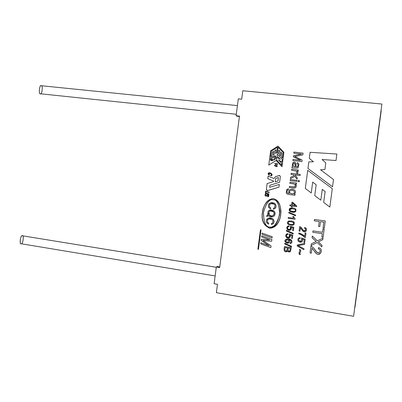 <?xml version="1.0" encoding="UTF-8"?>
<svg xmlns="http://www.w3.org/2000/svg" width="402" height="402" viewBox="0 0 402 402"><rect width="100%" height="100%" fill="white"/><g stroke="black" fill="none" stroke-linecap="round" stroke-linejoin="round"><path stroke-width="0.6" d="M279.596 175.493L275.481 176.684L273.948 178.508L268.119 176.151L267.782 178.694L273.611 181.056L267.787 178.694L273.606 181.051L273.541 181.588L273.611 181.056L273.536 181.583L267.149 183.578L273.541 181.588L267.139 183.578L266.36 189.498L267.29 190.659L278.968 187.136L279.325 184.423L269.647 187.322L269.918 185.267L279.611 182.252L280.37 176.493L279.611 182.252L269.918 185.267L269.647 187.322L279.325 184.423L278.968 187.136L267.712 190.613L266.36 189.498L267.139 183.578L273.536 181.583L273.606 181.051L267.782 178.694L268.119 176.151L273.943 178.503L275.481 176.684L279.179 175.523L279.576 175.488L280.37 176.493L279.656 175.503M271.445 159.569C270.858 158.725 272.003 157.82 274.878 156.865C271.842 157.916 270.742 158.83 271.576 159.604L273.038 159.348L272.893 160.498L271.375 160.619L272.893 160.498L271.37 160.614L270.385 160.026C270.184 157.891 271.596 156.484 274.626 155.795L275.079 155.845C276.762 156.921 276.365 158.333 273.893 160.086L273.903 160.086C276.184 158.589 276.687 157.212 275.42 155.946C276.687 157.212 276.184 158.589 273.903 160.086L274.048 158.911C276.144 156.629 274.797 157.378 275.144 156.991L275.028 156.906M381.9 104.048L242.793 90.746L241.692 99.193L238.306 98.857L236.1 115.716L239.481 116.072L219.673 267.526L216.326 266.978L214.135 283.732L217.477 284.299L216.382 292.681L353.579 316.284L381.9 104.048L353.579 316.284L216.382 292.681L217.477 284.299L214.135 283.732L216.326 266.978L219.673 267.526L239.481 116.072L236.1 115.716L236.954 116.213L239.431 116.474L236.954 116.213L236.1 115.716L238.306 98.857L241.692 99.193L242.793 90.746L381.9 104.048M261.617 236.949L261.767 235.798L271.898 239.441L271.657 241.25L262.963 240.491L271.048 245.863L270.822 247.572L260.702 243.898L260.858 242.748L269.169 245.783L261.169 240.371L261.305 239.316L269.868 239.944L261.617 236.949L261.777 235.803L261.617 236.949L269.868 239.944L261.305 239.316L261.169 240.371L269.169 245.783L260.858 242.748L260.702 243.898L270.822 247.572L271.048 245.863L262.963 240.491L271.657 241.25L271.898 239.441L261.767 235.798L261.617 236.949L269.873 239.939L261.627 236.949M261.968 234.276L262.124 233.115L272.249 236.748L272.099 237.914L261.968 234.276L262.129 233.12L261.968 234.276L272.099 237.914L272.249 236.748L262.124 233.115L261.968 234.276L272.099 237.909L261.978 234.271M294.952 195.261L289.259 194.513C287.425 194.287 286.42 193.719 286.239 192.819L286.857 189.347L288.546 188.87L288.259 189.915L287.465 190.186C286.686 191.543 286.847 192.533 287.943 193.161L289.36 193.422C288.375 191.854 288.586 190.578 289.993 189.593L292.003 189.131L294.138 189.729C295.902 191.126 295.947 192.608 294.274 194.176L295.083 194.282L294.952 195.261L289.264 194.513L294.952 195.261L295.083 194.282L294.274 194.176C295.947 192.608 295.902 191.126 294.138 189.729L292.37 189.156L289.993 189.593C288.586 190.578 288.375 191.854 289.36 193.422L287.943 193.161C286.847 192.533 286.686 191.543 287.465 190.186L288.259 189.915L288.546 188.87L286.857 189.347L286.239 192.819C286.42 193.719 287.425 194.287 289.259 194.513C287.43 194.287 286.425 193.719 286.249 192.819L286.862 189.347L288.329 188.845L286.862 189.347L286.249 192.819C286.425 193.719 287.43 194.287 289.264 194.513L294.952 195.261M289.822 183.332L289.968 182.252L296.56 183.091L296.435 184.071L295.49 183.95L296.269 185.181L296.073 186.96L295.294 187.845L294.42 188.076L289.279 187.473L289.42 186.392L294.475 186.91L295.38 185.789L295.078 184.518L293.425 183.789L289.822 183.332L289.973 182.252L289.822 183.332L293.45 183.794L295.078 184.518L295.38 185.789L294.475 186.91L289.42 186.392L289.279 187.473L293.515 188.02L295.294 187.845L295.952 187.186L296.314 185.422L295.49 183.95L296.435 184.071L296.56 183.091L289.968 182.252L296.56 183.091L289.973 182.252L289.827 183.332M290.184 180.604L290.324 179.528L296.922 180.357L296.782 181.443L290.184 180.604L290.329 179.528L290.184 180.604L296.782 181.443L296.922 180.357L290.324 179.528L296.922 180.357L290.329 179.528L290.189 180.609M297.998 181.593L298.143 180.513L299.425 180.674L299.284 181.759L297.998 181.593L298.148 180.513L297.998 181.593L299.284 181.759L299.425 180.674L298.148 180.513L299.425 180.674L298.148 180.513L298.003 181.598M291.003 174.393L291.143 173.312L300.249 174.443L300.103 175.523L294.922 174.88L297.259 177.815L297.073 179.232L294.937 176.448L290.44 178.649L290.621 177.302L294.259 175.568L293.606 174.714L291.003 174.393L291.148 173.312L291.003 174.393L293.606 174.714L294.259 175.568L290.621 177.302L290.44 178.649L294.937 176.448L297.073 179.232L297.259 177.815L294.922 174.88L300.103 175.523L300.249 174.443L291.148 173.312L300.249 174.443L291.148 173.312L291.008 174.393M291.545 170.262L291.691 169.177L298.294 169.986L298.163 170.966L297.163 170.845L297.993 171.644L297.621 173.423L296.641 172.91L296.842 171.498L296.279 171.021L291.545 170.262L291.696 169.177L291.545 170.262L296.279 171.021L296.842 171.498L296.641 172.91L297.621 173.423L297.993 171.644L297.163 170.845L298.163 170.966L298.294 169.986L291.696 169.177L298.294 169.986L291.696 169.177L291.611 169.82M292.013 166.719L292.872 166.589L292.264 165.353L292.947 162.544C294.073 161.85 295.023 162.036 295.807 163.101L296.239 166.925L297.545 166.78L298.088 165.584L297.962 164.413L297.048 163.75L297.339 162.679L298.41 163.297L298.952 164.348L298.013 167.85L297.209 168.101L291.867 167.84L292.013 166.719L292.872 166.589L292.013 166.719L291.867 167.84L297.209 168.101L298.013 167.85L298.952 164.348L298.41 163.297L297.339 162.679L297.048 163.75L297.962 164.413L298.088 165.584L297.545 166.78L296.239 166.925L295.807 163.101L294.525 162.157L292.947 162.544L292.264 165.353L292.872 166.589L292.269 165.353L292.952 162.549L294.53 162.157L292.952 162.549L292.269 165.353L292.877 166.594L292.013 166.719M293.797 153.197L293.947 152.077L303.063 153.137L302.832 154.891L294.686 156.514L302.832 154.891L303.063 153.137L293.947 152.077L293.797 153.197L301.56 154.102L293.797 153.197M296.083 157.157L302.148 160.061L301.942 161.619L292.832 160.534L292.978 159.413L300.611 160.318L293.324 156.8L293.46 155.76L301.56 154.102L293.46 155.76L293.324 156.8L300.611 160.318L292.978 159.413L292.832 160.534L301.942 161.619L302.148 160.061L294.686 156.514L302.148 160.061M299.319 254.431L298.967 253.049L299.902 250.853L299.41 249.526L300.41 249.677L300.807 251.074L299.867 253.275L300.354 254.592L299.319 254.431L299.108 252.511L299.319 254.431L300.354 254.592L299.867 253.275L300.807 251.074L300.41 249.677L299.41 249.526L299.902 250.853L299.103 252.516L299.902 250.853L299.42 249.526L299.902 250.853L298.967 253.044L299.319 254.431M297.143 245.939L297.269 244.989L304.711 243.381L304.58 244.376L299.183 245.401L304.58 244.376L304.711 243.381L297.269 244.989L297.143 245.939L297.274 244.989L297.148 245.939L303.872 249.712L297.143 245.939L303.872 249.707L303.997 248.783L303.872 249.712L297.148 245.939M297.977 245.592L303.997 248.783L297.977 245.592L304.58 244.371M302.374 239.089L302.611 240.677L301.595 242.024L300.113 242.275L298.485 241.476C297.601 240.27 297.641 239.14 298.611 238.09L300.138 237.622L300.088 238.507L299.033 238.813L298.585 239.632L298.917 240.743L301.339 241.12L301.817 239.346L301.379 238.758L301.601 237.984L305.163 239.185L304.711 242.622L303.877 242.501L304.244 239.738L302.374 239.089L304.244 239.738L303.877 242.501L304.711 242.622L305.163 239.185L301.601 237.984L301.379 238.758L301.817 239.346L301.339 241.12L300.53 241.376L298.917 240.743L298.585 239.632L299.033 238.813L300.088 238.507L300.138 237.622L298.611 238.09C297.641 239.14 297.601 240.27 298.485 241.476L300.59 242.3L301.801 241.888L302.611 240.677L302.374 239.089L304.249 239.738L302.379 239.084M304.696 236.326L305.143 232.939L305.977 233.059L305.384 237.532L304.706 237.431L302.962 235.848L300.636 234.492L298.736 233.889L298.852 233.014L302.997 234.838L304.696 236.326L305.148 232.939L304.696 236.326L300.827 233.627L298.852 233.014L298.736 233.889L300.636 234.492L302.962 235.848L304.706 237.431L305.384 237.532L305.977 233.059L305.143 232.939L304.696 236.326L303.002 234.833M300.384 227.813L299.937 231.205L299.103 231.085L299.711 226.512L301.163 227.396L303.384 230.401L305.309 230.708L305.54 228.778L304.535 228.256L304.751 227.391L306.193 228.286L306.51 229.939L305.731 231.436C304.771 232.145 303.741 231.944 302.646 230.833L300.389 227.808L302.646 230.833L304.575 231.838L305.731 231.436L306.304 230.703L306.535 229.401L306.193 228.286L304.751 227.391L304.535 228.256L305.54 228.778L305.309 230.708L304.59 230.954L303.384 230.401L301.163 227.396L299.711 226.512L299.103 231.085L299.937 231.205L300.384 227.813L300.812 228.241L300.389 227.808M311.992 248.074L311.314 253.185L310.058 252.994L310.972 246.099L313.173 247.451L316.977 252.371L318.294 252.863L319.454 252.501C320.731 250.788 320.339 249.552 318.278 248.788L318.605 247.491L320.791 248.853C321.66 250.602 321.429 252.185 320.092 253.602C318.424 255.255 316.324 254.19 313.786 250.406L311.992 248.069L313.786 250.406C315.671 253.371 317.263 254.632 318.57 254.19L320.092 253.602C321.429 252.185 321.66 250.602 320.791 248.853L318.605 247.491L318.278 248.788C320.339 249.552 320.731 250.788 319.454 252.501L318.505 252.858L316.54 252.004L313.173 247.451L310.972 246.099L310.058 252.994L311.314 253.185L311.992 248.074M312.083 237.698L312.304 236.049L317.349 240.878L323.002 238.079L322.791 239.698L318.344 241.853L322.037 245.356L321.836 246.863L317.178 242.486L311.042 245.557L311.264 243.883L316.138 241.476L312.083 237.698L312.304 236.049L312.083 237.698L316.138 241.476L311.264 243.883L311.042 245.557L317.178 242.486L321.836 246.863L322.037 245.356L318.344 241.853L322.791 239.698L323.002 238.079L317.349 240.878L312.304 236.049L312.083 237.698L315.475 240.878L312.088 237.698M312.801 232.281L312.982 230.914L322.484 232.276L322.937 228.849L324.203 229.029L323.113 237.255L321.846 237.069L322.298 233.652L312.801 232.281L312.987 230.914L312.801 232.281L322.298 233.652L321.846 237.069L323.113 237.255L324.203 229.029L322.937 228.849L322.484 232.276L312.982 230.914L312.801 232.281L322.298 233.652L312.806 232.276M314.319 220.839L314.5 219.467L325.273 220.974L324.339 228.004L323.072 227.823L323.821 222.17L320.474 221.698L319.826 226.592L318.565 226.411L319.213 221.522L314.319 220.839L314.5 219.467L314.319 220.839L319.213 221.522L318.565 226.411L319.826 226.592L320.474 221.698L323.821 222.17L323.072 227.823L324.339 228.004L325.273 220.974L314.5 219.467L314.319 220.839L319.218 221.522L314.319 220.839M266.255 194.302L265.496 194.226L265.34 195.297L265.863 195.689L266.456 195.548L267.405 194.432L268.606 195.04C269.018 196.282 268.657 196.814 267.531 196.633L267.591 196.196L268.32 196.091L268.29 195.282L267.501 194.925L266.315 196.201L265.812 196.136L265.029 195.538L265.265 193.814L266.315 193.864L266.255 194.302L266.315 193.864L265.265 193.814L265.029 195.538L265.812 196.136L266.315 196.201L267.672 194.91L268.29 195.282L267.531 196.633L268.37 196.663L268.792 195.895L268.606 195.04L267.405 194.432L266.456 195.548L265.863 195.689L265.34 195.297L265.496 194.226L266.255 194.297M268.918 194.407L265.36 192.885L265.586 191.206L269.214 192.156L269.159 192.593L266.436 191.659C265.345 191.754 265.295 192.211 266.28 193.03L268.978 193.965L268.918 194.407L268.978 193.965L265.933 192.865L265.581 192.045L266.129 191.588L269.159 192.593L269.214 192.156L265.586 191.206L265.36 192.885L268.918 194.407M270.662 175.192L271.335 175.212C271.968 174.744 271.576 174.187 270.159 173.543L268.667 173.493L269.44 174.764L269.37 175.307L268.36 174.594C267.737 173.061 268.375 172.518 270.27 172.96C272.069 173.8 272.516 174.714 271.606 175.714L270.586 175.739L270.662 175.192L270.586 175.739L271.606 175.714C272.516 174.714 272.069 173.8 270.27 172.96L269.501 172.765C268.199 172.744 267.817 173.352 268.36 174.594L269.37 175.307L269.44 174.764L268.667 173.493L270.159 173.543C271.576 174.187 271.968 174.744 271.335 175.212L270.662 175.192L270.586 175.739L270.667 175.192M275.978 164.941L277.234 165.775L277.038 166.624L275.767 166.513L274.511 165.679L275.239 164.755L275.978 164.941L275.239 164.755L274.511 165.679L275.767 166.513L277.038 166.624L277.234 165.775L275.978 164.941M277.536 164.312L277.149 163.453L276.893 164.041L276.978 163.398L276.893 164.041L274.762 163.333L276.888 164.036L277.149 163.453L277.511 164.493L274.732 163.569L277.511 164.493M287.561 250.878L286.822 251.712L284.882 251.541L284.309 250.959L284.098 249.094L284.435 246.562L291.249 247.592L290.556 251.28L289.822 251.898L288.093 251.667L287.561 250.878L288.093 251.667L289.239 252.039L290.556 251.28L291.249 247.592L284.435 246.562L284.098 249.094L284.309 250.959L284.882 251.541L286.159 251.898L287.561 250.878L288.098 251.662L287.566 250.873M284.666 243.939L284.752 243.28L291.54 246.265L291.455 246.918L284.666 243.939L284.757 243.285L284.671 243.934L291.455 246.918L291.54 246.265L284.752 243.28L284.666 243.939L291.455 246.913L284.671 243.934M288.897 239.808C289.872 240.974 289.837 241.999 288.792 242.868L285.973 242.763L285.229 241.888C283.591 239.074 288.917 237.808 291.46 240.089C292.505 241.944 292.038 243.094 290.068 243.537L290.113 242.713L290.867 242.506L291.204 241.004L288.902 239.803L291.204 241.004L290.867 242.506L290.113 242.713L290.239 243.537C292.073 243.004 292.48 241.853 291.46 240.089L287.5 238.858C285.47 239.17 284.716 240.18 285.229 241.888L285.973 242.763L287.651 243.24L288.792 242.868C289.837 241.999 289.872 240.974 288.897 239.808M290.123 235.029L290.38 236.346L289.882 237.451L288.932 238.044L287.681 238.054L286.561 237.507L285.847 236.451L285.852 235.115L286.5 234.064L287.968 233.612L287.922 234.466L286.902 234.758L286.47 235.557L286.792 236.627C288.621 237.672 289.551 237.22 289.581 235.276L289.159 234.713L289.375 233.959L292.802 235.115L292.365 238.431L291.561 238.316L291.912 235.647L290.123 235.029L291.912 235.647L291.561 238.316L292.365 238.431L292.802 235.115L289.375 233.959L289.159 234.713L289.686 235.873L289.35 236.783L288.314 237.23L286.792 236.627L286.47 235.557L286.902 234.758L287.922 234.466L287.968 233.612L286.5 234.064L286.038 234.632L285.762 235.944L286.053 236.914L288.375 238.125L289.566 237.733L290.344 236.557L290.123 235.029L291.917 235.642L290.128 235.024M286.37 231.019L286.455 230.366L293.254 233.316L293.164 233.969L286.37 231.019L286.46 230.366L286.37 231.019L293.164 233.969L293.254 233.316L286.455 230.366L286.37 231.019L293.164 233.964L286.375 231.019M291.148 227.246L291.425 228.346L291.038 229.517L289.958 230.266L288.706 230.286L287.586 229.738L286.872 228.678L286.877 227.336L287.525 226.296L288.993 225.839L288.948 226.693L287.927 226.989L287.5 227.788L287.817 228.859C289.651 229.894 290.581 229.441 290.606 227.497L290.189 226.934L290.4 226.185L293.827 227.326L293.39 230.647L292.591 230.532L292.942 227.864L291.148 227.246L292.942 227.864L292.591 230.532L293.39 230.647L293.827 227.326L290.4 226.185L290.189 226.934L290.606 227.497C290.867 228.663 290.43 229.316 289.294 229.462L287.817 228.859L287.5 227.788L287.927 226.989L288.948 226.693L288.993 225.839L287.345 226.462L286.822 227.607L286.958 228.919L287.4 229.567L289.329 230.356L290.596 229.949L291.148 229.351L291.425 228.346L291.148 227.246L292.947 227.864L291.154 227.246M291.244 220.884L293.164 221.401L294.209 222.286L294.093 224.472L292.299 225.311L288.762 224.713C287.179 223.633 287.053 222.442 288.385 221.15L291.244 220.884L288.385 221.15C287.053 222.442 287.179 223.633 288.762 224.713L292.299 225.311L294.093 224.472L294.209 222.286L293.164 221.401L291.244 220.884M295.008 219.271L288.164 218.311L288.269 217.502L293.601 218.246L292.807 216.462L293.616 216.577L295.078 218.748L295.008 219.271L288.169 218.311L295.008 219.271L295.078 218.748L293.616 216.577L292.807 216.462L293.601 218.246L288.269 217.502L288.164 218.311L288.274 217.502L288.169 218.311L295.008 219.271M288.762 212.904L288.847 212.246L295.651 215.15L295.565 215.814L288.762 212.904L288.852 212.246L288.767 212.904L295.565 215.814L295.651 215.15L288.847 212.246L288.762 212.904L295.565 215.809L288.767 212.904M292.952 207.934L294.877 208.447L295.917 209.326L295.807 211.507L294.013 212.362L290.47 211.779L289.425 210.904L289.169 209.879L289.601 208.628L290.088 208.216L292.952 207.934L292.244 207.864L290.088 208.216L289.601 208.628L289.169 209.879L289.425 210.904L290.47 211.779L293.249 212.377L295.807 211.507L295.917 209.326L294.877 208.447L292.952 207.934M289.822 205.729L289.932 204.909L291.561 205.131L291.942 202.241L292.716 202.342L296.746 205.98L296.656 206.653L292.224 206.055L292.108 206.96L291.334 206.854L291.455 205.95L289.822 205.729L289.937 204.909L289.822 205.729L291.455 205.95L291.334 206.854L292.108 206.96L292.224 206.055L296.656 206.653L296.746 205.98L292.716 202.342L291.942 202.241L291.561 205.131L289.932 204.909L289.822 205.729L291.46 205.95L289.827 205.729M260.998 229.884L258.436 249.34L257.883 249.255L260.441 229.803L260.998 229.884L260.441 229.803L257.883 249.255L258.436 249.34L257.883 249.255L260.446 229.803L257.888 249.25L258.441 249.335L260.998 229.884M307.701 170.342L332.283 188.623L329.836 207.045L323.69 202.387L325.123 191.578L322.268 189.362L320.831 200.191L314.736 195.593L316.173 184.739L312.681 182.111L311.248 192.955L305.309 188.432L307.701 170.342L305.309 188.432L307.706 170.342L305.309 188.432L311.248 192.955L305.314 188.432L311.248 192.955L312.681 182.111L316.173 184.739L312.686 182.111L316.173 184.739L314.736 195.593L316.173 184.739L314.736 195.593L320.831 200.191L314.736 195.593L320.831 200.191L322.273 189.362L325.128 191.578L322.273 189.362L325.128 191.578L323.69 202.387L325.128 191.578L323.69 202.387L329.836 207.045L332.283 188.623L307.701 170.342M310.088 152.298L336.876 154.026L336.012 160.519L322.062 159.524L325.781 162.845L324.891 169.554L320.555 169.75L333.489 179.523L332.524 186.804L307.947 168.458L308.821 161.87L313.434 161.78L309.289 158.338L310.088 152.298L336.876 154.026L310.088 152.298L309.289 158.338L313.434 161.78L308.821 161.87L307.947 168.458L332.524 186.804L333.489 179.523L320.555 169.75L324.891 169.554L325.781 162.845L322.062 159.524L336.012 160.519L336.876 154.026L310.088 152.298L309.294 158.343L310.088 152.298M283.912 152.308L282.013 166.724L276.094 160.458L268.772 165.111L270.662 150.765L277.988 146.072L283.912 152.308L277.988 146.072L270.662 150.765L277.993 146.077L270.662 150.765L268.772 165.111L276.094 160.458L282.013 166.724L276.104 160.458L282.013 166.719L283.912 152.308M273.561 198.714C277.511 199.498 280.797 204.744 280.948 211.965C280.3 221.597 276.47 226.999 269.461 228.155C263.089 224.964 260.908 218.688 262.913 209.331C265.003 202.492 269.556 198.377 273.561 198.714L273.244 198.673C267.436 199.09 263.757 204.02 262.21 213.457C261.466 221.326 264.159 226.251 270.295 228.22C276.194 226.904 279.671 222.427 280.722 214.794C281.239 205.507 278.852 200.146 273.561 198.714C269.561 198.377 265.008 202.492 262.918 209.331C260.913 218.688 263.099 224.964 269.466 228.155C276.476 226.994 280.305 221.597 280.953 211.96C280.802 204.744 277.516 199.498 273.566 198.714M354.961 307.399L381.207 110.751L354.961 307.399M357.865 285.113L359.287 274.31L357.865 285.113M359.936 269.245L361.509 257.808L359.936 269.245M362.046 253.783L362.398 251.139L362.046 253.783M362.117 253.396L362.463 250.773L362.117 253.396M363.981 239.049L362.509 249.974L363.981 239.049M364.75 233.467L365.78 225.808L364.75 233.467M366.101 223.055L368.086 208.246L366.101 223.055M371.006 186.709L370.121 192.925L371.006 186.709M369.93 194.412L370.805 188.277M373.011 171.629L375.543 152.529L373.011 171.629M378.458 130.454L375.965 149.378L378.458 130.454M41.311 85.747C43.235 84.978 41.878 95.651 40.295 93.766C38.351 94.591 39.723 83.802 41.311 85.747L41.185 85.716C39.476 84.38 38.517 94.711 40.295 93.766L236.291 114.274M216.286 267.275L22.261 235.758C20.834 234.512 19.09 244.496 21.07 243.733L215.155 275.923M22.261 235.758L216.286 267.295L22.261 235.758C24.276 234.205 22.929 244.818 21.251 243.738C19.211 245.346 20.572 234.622 22.261 235.758M217.296 266.531L219.753 266.928L217.296 266.531L216.326 266.978L217.296 266.531M332.524 186.804L307.947 168.458L308.821 161.87L313.439 161.78L309.294 158.343L313.439 161.78L308.826 161.87L307.952 168.458L332.524 186.804M329.836 207.04L323.695 202.387L329.836 207.04M277.481 147.222L276.767 152.705L277.481 147.222L276.767 152.705L275.576 153.458L276.767 152.705L275.576 153.458L276.063 149.77L274.752 150.609L276.063 149.775L274.752 150.609L274.27 154.298L274.757 150.609L274.27 154.298L273.089 155.051L274.27 154.298L273.089 155.051L273.566 151.363L272.254 152.202L273.566 151.373L272.265 152.207L271.777 155.891L272.254 152.202L271.777 155.891L270.591 156.639L271.777 155.891L270.591 156.639L271.31 151.172L277.481 147.222L271.31 151.172L270.591 156.639L271.772 155.886L272.254 152.202L273.566 151.363L273.084 155.051L274.264 154.298L274.752 150.609L276.063 149.77L275.576 153.458L276.762 152.705L277.481 147.222M280.33 159.418L277.043 155.941L277.279 154.157L282.269 159.423L277.285 154.157L282.269 159.423L281.923 162.031L282.269 159.423L281.923 162.031L278.45 159.901L281.747 163.383L278.46 159.906L281.747 163.383L281.511 165.177L281.747 163.383L281.511 165.177L276.521 159.895L276.867 157.293L280.33 159.413L276.867 157.293L276.521 159.895L281.506 165.172L281.742 163.383L278.45 159.901L281.918 162.031L282.264 159.418L277.279 154.157L277.043 155.941L280.33 159.418M268.782 165.106L270.667 150.765L268.782 165.106M283.169 152.554L282.445 158.046L283.174 152.559L278.179 147.303L283.174 152.559L282.45 158.051L281.485 157.036L281.973 153.338L280.913 152.222L280.43 155.921L280.918 152.227L280.43 155.921L279.47 154.911L279.958 151.212L278.898 150.097L278.42 153.795L278.903 150.102L278.42 153.795L277.46 152.785L278.179 147.303L277.46 152.785L278.41 153.79L278.898 150.097L279.958 151.212L279.47 154.911L280.425 155.916L280.913 152.222L281.973 153.338L281.485 157.036L282.445 158.046L283.169 152.554M272.893 160.498L273.038 159.348C268.31 161.252 273.807 155.805 275.144 156.991C274.797 157.378 276.144 156.629 274.048 158.911L273.893 160.086C276.566 157.996 276.807 156.569 274.626 155.795C271.596 156.484 270.184 157.891 270.385 160.026L272.888 160.498M275.149 156.996C273.817 155.805 268.32 161.247 273.038 159.353M278.018 180.95L275.264 181.804L278.023 180.95L278.47 177.548L278.023 180.95L275.269 181.804L275.712 178.408L278.465 177.548L275.712 178.408L275.264 181.804L278.018 180.95M267.782 178.694L268.124 176.156L267.787 178.694M291.566 205.131L291.947 202.241L291.566 205.131M296.656 206.653L292.224 206.055L296.656 206.653M292.108 206.955L291.334 206.854L291.46 205.95L291.339 206.854L292.108 206.955M292.611 203.146L295.415 205.653L292.616 203.146L295.415 205.653L292.334 205.236L292.611 203.146L292.334 205.236L295.41 205.653L292.611 203.146M292.842 208.779L295.098 209.512C296.008 210.643 295.44 211.316 293.395 211.532L290.304 210.754L289.882 209.728L292.013 208.693L292.847 208.779L290.998 208.723L292.842 208.779C290.787 208.573 289.797 208.889 289.882 209.728L290.304 210.754C293.304 212.442 297.038 210.96 295.098 209.512L292.847 208.779L295.103 209.512C295.772 210.341 295.55 211 294.445 211.482C295.55 211 295.772 210.341 295.103 209.512L292.842 208.779M294.47 212.286L290.475 211.779L289.259 210.527L289.48 208.799L291.023 207.904L289.747 208.477L289.194 209.643L289.43 210.904L290.475 211.779L294.47 212.286M293.606 218.246L292.812 216.462L293.606 218.246M291.133 221.728L293.385 222.472L293.726 222.999L293.37 224.13L291.978 224.492C289.174 224.271 287.902 223.658 288.174 222.663L288.847 221.793L291.138 221.728L289.018 221.728L291.138 221.728L288.847 221.793L288.174 222.663C288.43 224.03 290.063 224.587 293.073 224.326L293.721 223.618L293.505 222.592L291.138 221.728L293.505 222.592L293.721 223.618L293.078 224.321L293.716 223.618L293.596 222.723L291.133 221.728M293.224 225.105L291.807 225.331L288.767 224.713C287.189 223.628 287.058 222.442 288.39 221.15L288.857 220.944L288.39 221.15C287.058 222.442 287.189 223.628 288.767 224.713L292.304 225.311L293.224 225.105M290.184 230.185L289.334 230.351L287.229 229.361L286.792 227.889L287.531 226.296L288.108 225.959L287.199 226.648L286.792 227.889L287.229 229.361L290.184 230.185M288.948 226.688L288.264 226.803L288.948 226.688M289.902 229.346L290.611 227.497L290.189 226.934L290.405 226.185L290.194 226.929L290.611 227.497L289.902 229.346M293.39 230.647L292.591 230.532L292.947 227.864L292.596 230.532L293.39 230.647M289.294 237.899L288.38 238.125L286.204 237.125L285.767 235.667L286.505 234.059L286.943 233.783L286.174 234.416L285.767 235.667L286.204 237.125L289.294 237.899M287.922 234.461L287.144 234.612L287.922 234.461M288.968 237.079L289.586 235.27L289.159 234.713L289.38 233.959L289.164 234.708L289.586 235.27L288.968 237.079M292.365 238.431L291.561 238.316L291.917 235.642L291.566 238.311L292.365 238.431M288.636 242.969L287.661 243.235L285.978 242.758L285.234 241.888L285.134 240.517L285.817 239.396L285.134 240.517L285.234 241.888L285.978 242.758L288.636 242.969M291.174 243.28L290.068 243.537L290.118 242.713L290.073 243.532L291.174 243.28M287.586 239.738L288.596 240.28L288.35 242.155L287.606 242.381L286.083 241.813L285.772 240.858L287.591 239.738L286.45 239.904L287.591 239.738L288.601 240.28L287.591 239.738L285.772 240.858L286.083 241.813L288.35 242.155L288.601 240.28L288.355 242.155L288.596 240.28L287.586 239.738M290.822 242.537L291.214 240.999L288.902 239.803L291.214 240.999L290.822 242.537M286.943 251.642L286.169 251.898L284.887 251.541L284.314 250.954L284.103 249.089L284.44 246.562L284.103 249.089L284.314 250.954L284.887 251.541L286.943 251.642M290.334 248.351L289.927 250.677L289.159 251.16L288.314 250.883L288.043 250.325L288.264 248.034L290.339 248.346L288.264 248.034L288.043 250.325L288.314 250.883L289.515 251.079L289.927 250.677L290.339 248.346L288.274 248.034L290.339 248.346L289.932 250.672L290.334 248.351M289.656 251.004L289.932 250.672L289.656 251.004M287.465 247.913L287.264 249.451L286.556 250.883L285.304 250.747L284.847 249.823L285.113 247.557L287.475 247.913L285.113 247.557L287.475 247.913L285.118 247.557L284.847 249.823L285.304 250.747L286.556 250.883L287.264 249.451L287.465 247.913M286.666 250.818L287.475 247.913L286.666 250.818M290.123 251.737L289.244 252.039L288.098 251.662L290.123 251.737M275.943 165.192C277.31 165.86 277.475 166.277 276.435 166.433L275.802 166.262C274.596 165.755 274.325 165.338 274.983 165.001L275.943 165.192C277.475 166.026 277.501 166.403 276.023 166.333L276.44 166.433C277.481 166.277 277.315 165.865 275.948 165.192L274.983 165.001C274.325 165.338 274.596 165.755 275.802 166.262C277.491 166.453 277.541 166.096 275.943 165.192M275.928 166.564L274.516 165.684L275.244 164.76L275.923 164.92L275.244 164.76L274.516 165.684L275.928 166.564M270.792 175.222L271.345 175.212C271.973 174.744 271.581 174.192 270.169 173.543L269.526 173.357L270.169 173.543C271.581 174.192 271.973 174.744 271.345 175.212L270.792 175.222M269.37 175.302L268.365 174.594C267.822 173.357 268.204 172.744 269.511 172.765L269.722 172.805C268.25 172.669 267.797 173.267 268.365 174.594L269.37 175.302M268.923 194.402L265.365 192.885L265.596 191.206L265.973 191.121L265.596 191.206L265.365 192.885L268.923 194.402M269.159 192.593L266.079 191.583L269.159 192.593M266.099 195.734L267.536 194.422L266.099 195.734M267.943 196.729L267.531 196.633L267.596 196.201L267.536 196.633L268.059 196.734M267.973 196.276L268.295 195.282L267.626 194.905L268.295 195.282L267.973 196.276M266.204 196.211L265.039 195.538L265.27 193.814L265.672 193.719L265.27 193.814L265.039 195.538L266.204 196.211M278.144 222.597C276.42 225.909 273.807 227.783 270.305 228.22C264.164 226.246 261.471 221.326 262.22 213.457C263.767 204.015 267.441 199.09 273.249 198.673M273.41 199.794C277.043 199.593 279.154 204.161 279.737 213.502C277.385 223.12 274.239 227.658 270.305 227.11L269.616 227.055C265.848 227.19 263.772 222.412 263.4 212.718C266.079 203.161 269.32 198.839 273.124 199.764L273.41 199.794C276.531 199.563 278.671 203.377 279.837 211.241C278.762 220.467 276.129 225.673 271.938 226.859C276.129 225.673 278.762 220.467 279.837 211.241C278.671 203.377 276.531 199.563 273.415 199.794C269.707 198.578 266.39 202.729 263.461 212.246C263.677 222.226 265.732 227.165 269.616 227.055C273.315 228.326 276.646 224.18 279.611 214.618C279.38 204.583 277.315 199.643 273.41 199.794M268.32 214.02L268.868 213.13L269.551 213.462L268.662 214.733L269.219 215.296L270.596 215.869L272.526 215.839L273.682 215.1L274.139 214.261L274.209 213.03L273.707 211.96C272.385 210.814 270.903 210.608 269.26 211.331L268.32 214.02L269.26 211.331L271.109 210.889L273.707 211.96L274.209 213.03L274.139 214.261L273.682 215.1L272.526 215.839L271.4 215.964L268.662 214.733L269.551 213.462L268.868 213.13L268.32 214.02M272.3 215.894L273.963 214.703L274.084 212.578L273.717 211.96L271.119 210.889L270.325 210.924L273.717 211.96L274.084 212.578L273.963 214.703L272.531 215.839M268.33 214.02L268.873 213.13L268.33 214.02M271.461 203.608L273.998 204.075L274.998 205.015L274.692 207.648L273.41 208.221L273.511 209.201L275.239 208.377L276.028 206.749L275.832 204.779L274.687 203.367L272.37 202.618L270.687 202.769L268.978 203.899L268.365 205.829L268.772 207.558L270.461 208.899L270.837 207.98L269.521 207.02L269.742 204.397L270.903 203.693L272.209 203.608L273.993 204.075L274.993 205.015L274.687 207.653L273.405 208.221L274.692 207.648L274.998 205.015L273.998 204.075L271.461 203.608M271.591 202.618L270.692 202.769L268.832 204.115L268.36 205.829L268.767 207.558L268.365 205.829L268.837 204.115L270.692 202.769L271.591 202.618M268.028 215.407L269.189 216.407L272.445 216.869L271.37 216.959L272.822 216.768C274.807 215.844 275.486 214.286 274.852 212.095L273.636 210.658L271.249 209.899L269.667 210.105L268.149 211.156L267.647 214.728L266.541 216.165L267.179 216.542L266.541 216.165L267.647 214.728L266.536 216.17L267.174 216.547L268.028 215.407L269.179 216.407L271.365 216.964L269.189 216.407L268.028 215.407L267.174 216.547L266.536 216.17L267.647 214.728L268.149 211.156L269.672 210.1L268.139 211.156L267.642 214.728L268.139 211.156L270.36 209.939L269.672 210.1L273.636 210.658L274.852 212.095C275.486 214.286 274.807 215.844 272.822 216.768L269.179 216.407L268.023 215.407M268.888 218.979L271.983 219.371L272.983 220.321L272.677 222.954L271.39 223.522L271.501 224.497L272.018 224.386L271.501 224.497L271.395 223.522L271.496 224.497L273.224 223.688L274.018 222.05L273.817 220.095L272.672 218.673L270.104 217.894L268.672 218.05L266.968 219.17L266.36 221.1L266.762 222.829L268.451 224.18L268.827 223.261L267.511 222.296L267.732 219.673L268.893 218.974L269.928 218.884L271.978 219.371L272.973 220.321L272.672 222.954L272.983 220.321L271.983 219.371L268.888 218.979M268.858 218.01L267.124 218.974L266.702 219.628L266.345 221.417L266.757 222.829L266.355 221.412L266.707 219.623L267.124 218.974L268.858 218.01M271.501 224.497L271.39 223.522L272.672 222.954L272.973 220.321L271.978 219.371L268.893 218.974L267.732 219.673L267.511 222.296L268.827 223.261L268.451 224.18L266.616 222.572L266.35 221.1L266.702 219.628L268.672 218.05L272.672 218.673L273.817 220.095L274.069 221.467L273.677 223.08L273.224 223.688L271.496 224.497M273.405 208.221L274.687 207.653L274.993 205.015L273.993 204.075L270.903 203.693L269.742 204.397L269.521 207.02L270.837 207.98L270.461 208.899L268.767 207.558L268.435 206.749L268.446 205.186L269.129 203.698L270.687 202.769L274.687 203.367L275.928 205.05L275.973 207.03L275.239 208.377L273.511 209.201L273.405 208.221M324.339 227.999L323.072 227.823L323.826 222.165L320.474 221.698L323.826 222.165L323.077 227.823L324.339 227.999M319.826 226.592L318.565 226.411L319.218 221.522L318.57 226.411L319.826 226.592M322.484 232.276L322.942 228.849L322.484 232.276M323.113 237.25L321.846 237.069L322.303 233.647L321.851 237.069L323.113 237.25M322.791 239.692L319.751 241.21M321.836 246.853L317.183 242.486L311.042 245.557L311.269 243.883L311.047 245.552L317.183 242.486L321.836 246.853M316.143 241.471L315.475 240.878L316.143 241.471M311.314 253.18L310.058 252.994L310.972 246.099L310.063 252.994L311.314 253.18M319.696 252.285C320.675 250.567 320.203 249.401 318.283 248.788L318.61 247.491L318.283 248.788C320.203 249.401 320.675 250.567 319.696 252.285M320.479 253.245L318.575 254.185C317.268 254.627 315.676 253.366 313.791 250.406L311.992 248.069L313.791 250.406C316.329 254.19 318.429 255.25 320.098 253.597L320.479 253.245M299.937 231.205L299.103 231.085L299.716 226.512L299.108 231.085L299.937 231.205M305.138 230.818L305.545 228.778L304.535 228.256L304.756 227.396L304.54 228.256L305.545 228.778L305.138 230.818M305.46 231.612L304.58 231.838L302.651 230.833L300.812 228.241L303.254 231.401L304.284 231.818L305.46 231.612M298.741 233.884L300.641 234.492L302.967 235.843L304.711 237.431L305.384 237.527L304.706 237.431L302.967 235.843L300.641 234.492L298.736 233.889L298.857 233.014M301.731 241.939L300.596 242.295L298.49 241.471C297.606 240.265 297.646 239.14 298.616 238.09L298.887 237.899L298.616 238.09C297.646 239.14 297.606 240.265 298.49 241.471L300.068 242.26L301.731 241.939M300.088 238.502L299.163 238.723L300.088 238.502M301.309 241.145L301.822 239.346L301.379 238.758L301.606 237.984L301.384 238.758L301.822 239.346L301.309 241.145M304.711 242.622L303.877 242.501L304.249 239.738L303.882 242.496L304.711 242.622M300.349 254.582L299.324 254.426L300.349 254.582M293.802 153.202L293.947 152.077L303.063 153.137L293.952 152.082L293.802 153.202M292.837 160.534L292.978 159.413L300.616 160.323L292.983 159.413L292.837 160.534M293.329 156.805L293.46 155.76L301.565 154.107L293.465 155.765L293.329 156.805M296.244 166.93L297.55 166.78L298.093 165.584L297.967 164.418L297.138 163.785L297.967 164.418L298.093 165.584L297.55 166.78L296.244 166.93M297.053 163.755L297.339 162.679L297.626 162.79L297.344 162.684L297.053 163.755M295.354 166.83L293.857 166.458L293.179 165.644L293.048 164.483L293.465 163.549L294.324 163.318L295.073 164.001L295.359 166.835L295.078 164.001L294.51 163.373L295.078 164.001L295.359 166.835L294.767 163.524L293.465 163.549L293.048 164.483L293.179 165.644L293.857 166.458L295.354 166.83M294.957 166.775L294.651 166.73M291.872 167.84L292.018 166.719L291.872 167.84M296.284 171.026L296.847 171.503L296.646 172.915L297.621 173.423L296.641 172.91L296.847 171.503L295.887 170.87M297.073 179.227L294.937 176.448L297.073 179.227M290.445 178.644L290.621 177.302L294.264 175.568L293.616 174.719L294.264 175.568L290.626 177.302L290.445 178.644M293.877 188.056L289.279 187.473L289.425 186.392L289.284 187.473L293.877 188.056M293.601 186.93L295.078 186.528L295.385 185.789L295.083 184.518L293.52 183.804L295.083 184.518L295.385 185.789L295.078 186.528L293.601 186.93M289.365 193.422L289.365 193.422C288.38 191.854 288.591 190.578 289.998 189.593L292.174 189.141L289.998 189.593C288.591 190.578 288.38 191.854 289.365 193.422M292.37 190.302L294.108 191.045L294.555 192.367L293.767 193.558L292.018 193.854L290.068 193.081C289.068 191.377 289.802 190.442 292.254 190.292L294.113 191.045L292.375 190.302C289.822 190.412 289.053 191.337 290.068 193.081L291.802 193.829L293.555 193.674L294.56 192.367L294.113 191.045L294.56 192.367L293.772 193.558L292.415 193.88L293.772 193.558L294.555 192.367L294.108 191.045L292.37 190.302M271.657 241.245L262.963 240.491L271.657 241.245M270.827 247.567L260.702 243.898L260.863 242.748L260.712 243.893L270.827 247.567M269.179 245.778L261.169 240.371L261.315 239.316L261.174 240.366L269.179 245.778M378.051 133.554L376.458 145.569C376.322 146.695 376.332 146.685 376.493 145.544L378.051 133.554M366.604 219.321L366.659 218.949M358.911 277.119L357.73 285.917L358.911 277.119M41.185 85.716L237.421 105.6"/></g></svg>
